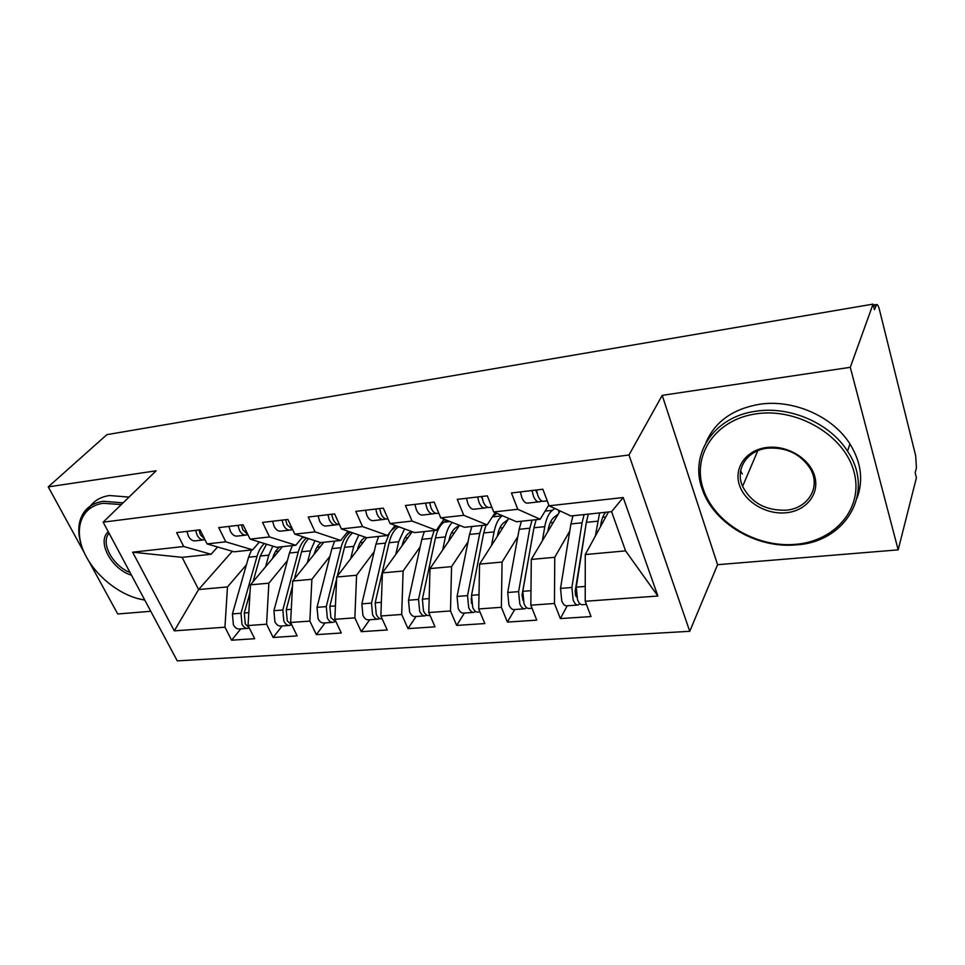 <?xml version="1.0" encoding="UTF-8"?>
<svg xmlns="http://www.w3.org/2000/svg" width="965" height="965" viewBox="0 0 965 965"><rect width="100%" height="100%" fill="white"/><g stroke="black" fill="none" stroke-linecap="round" stroke-linejoin="round"><path stroke-width="1.45" d="M740.638 470.884L742.314 473.984M898.174 549.857L850.286 367.315L662.219 395.348L717.586 564.694L898.174 549.857L916.412 477.759L915.17 472.79L916.412 467.916L915.725 455.95L879.441 309.681C878.512 306.134 877.571 304.409 876.63 304.53L874.447 309.693L873.06 304.12L106.886 434.648L48.25 486.879L84.486 553.174M717.586 564.694L689.758 631.303L177.258 660.88L103.159 522.174L628.987 454.998L689.758 631.303M89.045 561.521L117.73 613.993L150.757 611.279M132.639 552.197L183.736 546.504L211.07 554.272L182.108 557.348L132.639 552.197L174.291 630.857L224.954 627.202L231.6 640.217L254.676 638.697L248.065 625.537L266.581 624.21L273.155 637.479L297.136 635.899L290.61 622.473L309.861 621.098L316.351 634.644L341.284 633.004L334.843 619.289L354.855 617.853L361.26 631.689L387.206 629.976L380.861 615.984L401.705 614.476L408.002 628.613L435.01 626.84L428.786 612.534L450.498 610.966L456.674 625.417L484.828 623.559L478.724 608.939L501.378 607.299L507.409 622.075L536.781 620.145L530.822 605.188L554.465 603.487L560.351 618.589L591.014 616.575L585.224 601.267L585.26 554.537L625.597 550.882L611.569 511.655L570.906 515.973L549.121 505.793L623.209 497.53L657.865 596.032L585.224 601.267M549.121 505.793L542.861 489.243L511.438 492.97L517.783 509.279L493.718 511.969L487.301 495.829L457.253 499.375L463.767 515.298L440.74 517.867L434.166 502.114L405.421 505.515L412.067 521.064L390.017 523.525L383.322 508.133L355.783 511.39L362.55 526.576L341.417 528.941L334.614 513.899L308.209 517.023L315.085 531.872L294.808 534.128L287.896 519.435L262.564 522.427L269.524 536.95L250.068 539.121L243.071 524.743L218.741 527.614L225.786 541.823L207.077 543.91L200.008 529.833L176.631 532.608L183.736 546.504M569.76 531.112L554.742 557.3L531.293 559.423L560.11 510.931M554.465 603.487L554.742 557.3M530.822 605.188L531.293 559.423M611.569 511.655L623.209 497.53M517.831 536.637L502.065 562.064L479.581 564.103L508.796 518.434M501.378 607.299L502.065 562.064M478.724 608.939L479.581 564.103M517.783 509.279L540.171 519.242L548.832 505.033M540.171 519.242L516.54 521.763L493.718 511.969M468.013 541.884L451.56 566.636L430.004 568.59L459.545 525.334M450.498 610.966L451.56 566.636M428.786 612.534L430.004 568.59M463.767 515.298L487.12 524.9L495.19 512.596M487.12 524.9L464.491 527.3L440.74 517.867M420.173 546.878L403.105 571.027L382.405 572.896L412.224 531.739M401.705 614.476L403.105 571.027M380.861 615.984L382.405 572.896M412.067 521.064L436.289 530.304L444.081 519.194M436.289 530.304L414.588 532.608L390.017 523.525M374.191 551.654L356.58 575.236L336.689 577.034L366.736 537.698M354.855 617.853L356.58 575.236M334.843 619.289L336.689 577.034M362.55 526.576L387.544 535.491L395.071 525.394M387.544 535.491L366.724 537.71L341.417 528.941M329.97 556.238L311.876 579.29L292.745 581.014L323.794 542.27M309.861 621.098L311.876 579.29M290.61 622.473L292.745 581.014M315.085 531.872L340.754 540.472L348.027 531.22M340.754 540.472L320.766 542.595L294.808 534.128M287.401 560.617L268.861 583.174L250.466 584.838L282.419 546.673M266.581 624.21L268.861 583.174M248.065 625.537L250.466 584.838M269.524 536.95L295.821 545.249L302.841 536.745M295.821 545.249L276.605 547.3L250.068 539.121M246.401 564.827L227.475 586.925L198.621 589.531L232.324 551.28M224.954 627.202L227.475 586.925M174.291 630.857L198.621 589.531L182.108 557.348M225.786 541.823L252.625 549.845L259.404 541.992M252.625 549.845L234.145 551.811L207.077 543.91M850.286 367.315L873.06 304.12M103.159 522.174L156.125 470.799L48.25 486.879M662.219 395.348L628.987 454.998M608.505 511.981L585.26 554.537M211.07 554.272L217.608 546.986M657.865 596.032L625.597 550.882M231.6 640.217L240.828 628.866M273.155 637.479L282.154 625.947M316.351 634.644L325.072 622.908M361.26 631.689L369.679 619.747M408.002 628.613L416.084 616.466M456.674 625.417L464.406 613.052M507.409 622.075L514.743 609.494M560.351 618.589L567.227 605.779M186.957 531.377L188.416 536.142C190.286 539.556 192.602 541.124 195.364 540.834L203.567 539.893M204.954 539.676L204.025 539.845C201.275 540.135 198.959 538.567 197.089 535.129L195.642 530.352M204.689 539.133L200.418 534.743L198.959 529.954M250.007 592.619L244.29 613.004L245.279 623.945L249.26 627.913M264.338 543.512C261.069 546.504 258.632 550.786 257.028 556.359L240.997 613.258L241.986 624.186C243.554 627.105 245.508 628.505 247.836 628.372L249.284 627.95M247.559 628.384L239.272 628.975C236.92 629.108 234.965 627.72 233.397 624.813L232.42 613.921L248.572 557.227L251.563 549.954M272.6 558.397L272.625 558.337C274.132 553.054 276.509 549.254 279.753 546.962M266.521 544.188L260.273 556.021L253.059 581.75M265.592 566.769L268.813 555.14L272.793 546.118M228.946 526.408L230.394 531.269C232.251 534.767 234.531 536.371 237.233 536.082L245.785 535.105M247.933 534.743L246.232 535.056C243.542 535.346 241.274 533.729 239.429 530.219L237.969 525.346M247.86 534.586L242.878 529.821L241.431 524.936M272.625 521.245L274.072 526.202C275.894 529.773 278.137 531.413 280.779 531.136L289.717 530.123M292.335 529.652L290.151 530.075C287.522 530.352 285.29 528.699 283.469 525.105L282.021 520.123M292.733 529.713L287.063 524.695L285.616 519.701M318.1 515.853L319.536 520.919C321.345 524.574 323.528 526.263 326.11 525.985L335.446 524.936M338.184 524.429L335.868 524.888C333.299 525.153 331.128 523.452 329.33 519.785L327.895 514.695M339.403 524.49C336.918 524.622 334.807 522.909 333.082 519.351L331.646 514.249M365.494 510.244L366.917 515.419C368.69 519.158 370.825 520.895 373.334 520.63L383.081 519.52M385.964 518.989L383.503 519.472C381.018 519.737 378.883 517.988 377.122 514.236L375.699 509.038M388.039 518.965L387.399 519.037C384.914 519.291 382.791 517.542 381.03 513.778L379.607 508.579M292.479 586.177L286.243 609.735L287.268 620.893L291.9 625.139M306.605 537.975C302.805 540.931 300.006 545.635 298.233 552.101L282.829 610.001L283.843 621.134C285.387 624.126 287.305 625.549 289.597 625.417L291.141 624.922M289.319 625.441L280.694 626.044C278.403 626.176 276.472 624.753 274.916 621.786L273.915 610.688L289.452 553.017L292.347 545.623M314.156 554.296L314.204 554.103C315.651 548.735 317.955 544.887 321.116 542.559M308.704 538.663C305.507 541.691 303.143 546.057 301.587 551.763L294.385 578.964M307.34 562.8L310.465 550.846L314.952 540.702M336.604 579.133L329.837 606.334L330.899 617.709L336.17 622.123M350.79 532.185L350.379 532.439C346.073 535.213 342.937 540.303 341.007 547.686L326.291 606.611L327.34 617.974C328.872 621.014 330.742 622.473 332.973 622.353L334.59 621.786M332.708 622.365L323.733 623.004C321.49 623.125 319.596 621.677 318.064 618.649L317.027 607.335L331.888 548.627L334.674 541.112M357.291 550.062L357.376 549.724C358.871 543.838 361.32 539.773 364.698 537.541L365.253 537.191M352.707 532.849C348.956 535.828 346.218 540.653 344.505 547.324L337.328 576.202M350.705 558.687L353.721 546.383L358.823 534.972M398.786 526.757L398.087 527.216C393.913 530.026 390.921 535.201 389.088 542.728L375.18 602.811L376.278 614.403C377.773 617.528 379.607 619.023 381.766 618.903L382.164 618.867M389.631 532.68L385.457 543.102L371.489 603.089L372.574 614.681C374.082 617.781 375.916 619.277 378.087 619.156L379.764 618.517M377.822 619.18L368.461 619.844C366.278 619.964 364.432 618.481 362.924 615.381L361.851 603.849L375.976 544.079L378.654 536.431M402.128 545.671L402.248 545.165C403.659 539.17 406.012 535.056 409.281 532.789L411.355 531.413M396.88 526.058L391.368 530.364M395.783 554.441L398.678 541.739L404.54 528.892M446.843 520.292L444.057 522.186C440.04 525.02 437.169 530.28 435.456 537.939L422.368 599.132L423.502 610.966C424.986 614.15 426.759 615.682 428.858 615.573L430.064 615.489M434.19 530.521L431.681 538.325L418.533 599.434L419.654 611.243C421.138 614.428 422.923 615.96 425.022 615.839L426.771 615.103M424.769 615.863L415.01 616.551C412.887 616.659 411.09 615.139 409.618 611.979L408.497 600.218L421.814 539.351L424.359 531.57M448.749 541.148L448.894 540.424C450.233 534.333 452.464 530.135 455.613 527.855L459.34 525.262M444.865 519.508L442.959 520.798M442.67 550.05L445.42 536.914C446.843 530.4 449.123 525.587 452.296 522.451M121.301 504.574L103.255 503.284C81.41 506.227 73.352 528.543 84.027 552.161C94.486 575.791 121.264 596.853 144.726 599.977M144.81 600.134L137.09 598.396M82.037 547.131C77.188 533.38 77.755 521.86 83.738 512.596C88.129 506.348 94.691 502.572 103.424 501.269L123.062 502.874M88.02 509.858L89.793 506.878C94.196 500.63 100.746 496.854 109.455 495.528L129.02 497.084M131.493 575.212C111.602 569.326 96.512 541.606 108.273 531.763M109.033 533.175L108.237 534.284C101.048 544.622 113.556 566.226 130.046 572.498M756.62 413.768C715.487 419.317 691.796 455.046 703.135 488.676C713.907 522.415 755.909 547.891 795.474 544.344C835.147 541.317 863.928 508.06 854.013 471.873C844.713 435.601 797.597 407.664 756.62 413.768M796.294 544.851C756.632 548.808 713.702 523.344 702.387 489.532C689.046 454.865 713.509 416.458 756.536 411.138C790.214 406 830.009 423.273 847.523 451.186C875.689 492.452 845.388 542.342 796.294 544.851M766.656 447.507C786.97 444.805 809.852 458.447 814.701 476.252C819.864 494.008 806.101 510.968 786.077 512.777C766.126 514.84 744.522 501.812 739.299 484.647C733.786 467.518 746.271 449.955 766.656 447.507M785.993 510.195C808.019 508.627 821.263 487.072 810.323 468.713C800.552 453.864 786.294 447.012 767.549 448.182C746.826 450.353 734.835 469.448 742.604 486.384C751.277 502.825 765.74 510.762 785.993 510.195M706.018 442.489C714.993 421.645 732.857 408.907 759.6 404.263C793.073 399.064 832.566 416.18 849.936 443.924C861.214 462.259 863.578 480.353 857.017 498.181M742.797 485.926L741.771 484.225M414.914 504.393L416.325 509.689C418.062 513.513 420.149 515.298 422.561 515.045L432.766 513.887M435.794 513.308L433.176 513.838C430.776 514.092 428.701 512.294 426.976 508.446L425.565 503.127M438.798 513.199L437.242 513.38C434.841 513.633 432.79 511.824 431.053 507.976L429.642 502.644M429.823 503.79L429.546 502.656M486.046 525.008L483.706 532.957L471.535 595.308L472.705 607.383C474.153 610.64 475.878 612.208 477.892 612.1L479.979 611.955M471.185 598.348L471.571 603.487M482.138 525.418L479.774 533.368L467.53 595.622L468.701 607.673C470.148 610.929 471.873 612.498 473.899 612.389L475.721 611.508M473.658 612.401L463.465 613.125C461.427 613.233 459.678 611.677 458.23 608.445L457.072 596.43L469.509 534.429L471.909 526.516M497.265 536.468L497.457 535.491C498.688 529.278 500.811 525.02 503.814 522.716L508.06 519.592M496.915 513.332L492.741 516.323M491.487 545.502L494.08 531.884C495.66 524.055 498.35 518.7 502.162 515.817L502.367 515.672M482.391 499.122L481.451 496.517M466.505 498.29L467.904 503.694C469.605 507.614 471.62 509.46 473.936 509.218L484.635 508M487.808 507.373L485.009 507.952C482.717 508.193 480.715 506.348 479.026 502.403L477.627 496.975M491.824 507.18L489.255 507.469C486.963 507.711 484.973 505.865 483.284 501.909L481.885 496.468M536.142 519.677L533.959 527.771L522.789 591.316L524.007 603.656C525.406 606.973 527.083 608.589 529.013 608.493L532.053 608.276M533.705 529.182L522.017 595.152L523.054 600.544M532.065 520.111L529.857 528.193L518.603 591.642L519.821 603.957C521.233 607.274 522.909 608.891 524.839 608.782L526.745 607.745M524.61 608.794L513.971 609.554C512.005 609.651 510.328 608.059 508.905 604.753L507.699 592.486L519.17 529.303L521.402 521.245M558.651 510.98L559.797 511.438M547.806 531.631L548.024 530.352C549.157 524.031 551.148 519.701 554.006 517.361L558.253 514.043M542.342 540.822L544.779 526.661C546.214 518.675 548.747 513.235 552.366 510.328L554.803 508.446M537.191 493.477L535.684 490.099M520.412 491.909L521.788 497.445C523.452 501.462 525.382 503.356 527.602 503.127L538.808 501.848M542.161 501.161L539.182 501.812C536.986 502.041 535.068 500.135 533.416 496.094L532.041 490.522M547.264 500.895L543.609 501.305C541.425 501.535 539.519 499.617 537.867 495.576L536.492 490.003M588.348 514.128L586.334 522.367L576.262 587.154L577.528 599.748C578.904 603.161 580.496 604.814 582.341 604.717L586.418 604.428M586.66 520.473L575.176 591.099L575.61 595.489L576.72 597.082M584.09 514.574L582.064 522.801L571.895 587.492L573.162 600.073C574.537 603.475 576.141 605.115 577.987 605.019L579.965 603.764M577.77 605.043L566.636 605.827C564.766 605.923 563.15 604.283 561.763 600.906L560.52 588.373L570.918 523.959L572.981 515.756M577.758 577.492L577.106 578.686M600.483 526.649L600.737 524.996C601.678 519.001 603.354 514.767 605.779 512.27M595.381 535.997L599.591 512.922M875.979 305.41L873.494 305.833M260.369 542.294L259.018 542.439M257.028 556.359L248.572 557.227M240.997 613.258L232.42 613.921M278.656 551.16L275.556 551.485M268.813 555.14L260.273 556.021M248.825 612.642L244.29 613.004M304.892 537.421L302.033 537.734M298.233 552.101L289.452 553.017M282.829 610.001L273.915 610.688M320.139 546.829L317.027 547.155M310.465 550.846L301.587 551.763M291.285 609.337L286.243 609.735M350.379 532.439L346.761 532.837M341.007 547.686L331.888 548.627M326.291 606.611L317.027 607.335M363.202 542.33L360.102 542.644M353.721 546.383L344.505 547.324M335.422 605.899L329.837 606.334M399.57 527.047L398.087 527.216M394.48 527.614L393.322 527.734M385.457 543.102L375.976 544.079M371.489 603.089L361.851 603.849M407.942 537.65L404.842 537.975M398.678 541.739L389.088 542.728M381.344 602.329L375.18 602.811M449.967 521.534L444.057 522.186M431.681 538.325L421.814 539.351M418.533 599.434L408.497 600.218M454.467 532.777L451.367 533.102M445.42 536.914L435.456 537.939M429.172 598.602L422.368 599.132M494.249 515.25L494.032 514.357M502.162 515.817L492.367 516.89M479.774 533.368L469.509 534.429M467.53 595.622L457.072 596.43M502.862 527.722L499.761 528.048M494.08 531.884L483.706 532.957M479.002 594.717L471.535 595.308M552.366 510.328L545.129 511.124M529.857 528.193L519.17 529.303M518.603 591.642L507.699 592.486M553.259 522.451L550.171 522.777M544.779 526.661L533.959 527.771M530.967 590.677L522.789 591.316M559.049 512.705L558.458 510.159M582.064 522.801L570.918 523.959M571.895 587.492L560.52 588.373M605.779 516.963L602.715 517.276M597.625 521.197L586.334 522.367M585.236 586.455L576.262 587.154M873.301 305.085L876.63 304.53M89.793 506.878L83.738 512.596M108.237 534.284L109.154 533.392M849.936 443.924L847.523 451.186M742.604 486.384L757.766 450.727M559.133 510.473L559.483 511.981"/></g></svg>

